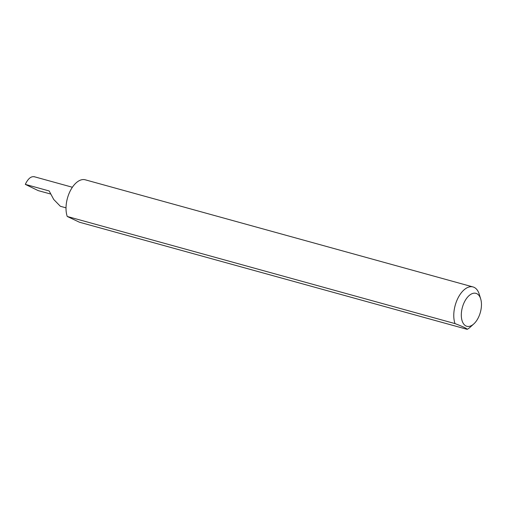 <?xml version="1.0" encoding="UTF-8"?>
<svg xmlns="http://www.w3.org/2000/svg" width="506" height="506" viewBox="0 0 506 506"><rect width="100%" height="100%" fill="white"/><g stroke="black" fill="none" stroke-linecap="round" stroke-linejoin="round"><path stroke-width="0.76" d="M66.014 207.846L60.347 206.277L53.725 199.465L49.177 190.964L25.3 184.367C28.127 178.504 31.201 175.999 34.522 176.841M462.863 305.788A17.084 9.329 105.4 0 0 463.211 323.296A17.084 9.329 105.4 0 0 473.799 323.922A17.084 9.329 105.4 0 0 479.909 313.834A17.084 9.329 105.4 0 0 480.7 298.945A17.084 9.329 105.4 0 0 472.243 293.606A17.084 9.329 105.4 0 0 462.863 305.788M473.799 323.922L470.207 327.173A22.479 12.277 -74.6 0 1 467.177 329.343C466.886 328.47 462.826 326.56 455.002 323.6A22.479 12.277 -74.6 0 1 455.811 303.315A22.479 12.277 -74.6 0 1 473.015 286.94A22.479 12.277 -74.6 0 1 479.283 294.309L480.7 298.945M455.002 323.6L67.247 216.467A22.479 12.277 -74.6 0 1 68.057 196.183A22.479 12.277 -74.6 0 1 85.261 179.807L473.015 286.94M50.575 194L38.235 190.629L25.3 184.367M467.177 329.343L79.417 222.21L67.247 216.467M34.028 176.657L72.39 187.252"/></g></svg>
